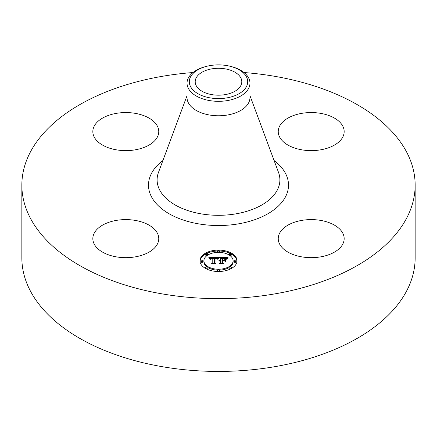 <?xml version="1.0" encoding="UTF-8"?>
<svg xmlns="http://www.w3.org/2000/svg" width="437" height="437" viewBox="0 0 437 437"><rect width="100%" height="100%" fill="white"/><g stroke="black" fill="none" stroke-linecap="round" stroke-linejoin="round"><path stroke-width="0.66" d="M157.429 233.276A32.961 19.031 180 0 1 158.762 238.629A32.961 19.031 180 0 1 130.488 257.469A32.961 19.031 180 0 1 94.168 243.988A32.961 19.031 180 0 1 92.835 238.629A32.961 19.031 180 0 1 121.109 219.795A32.961 19.031 180 0 1 157.429 233.276M244.026 72.537A196.65 113.533 180 0 1 415.15 185.113L415.15 257.901A196.65 113.533 180 0 1 273.862 366.84A196.65 113.533 180 0 1 21.85 257.901L21.85 185.113A196.65 113.533 180 0 1 163.138 76.169A196.65 113.533 180 0 1 192.974 72.537M415.15 185.113A196.65 113.533 180 0 1 273.862 294.052A196.65 113.533 180 0 1 21.85 185.113M211.94 68.833A23.298 13.449 180 0 1 241.798 81.735A23.298 13.449 180 0 1 225.06 94.643A23.298 13.449 180 0 1 195.202 81.735A23.298 13.449 180 0 1 211.94 68.833M246.517 86.482A29.197 16.857 0 0 0 229.84 66.206A29.197 16.857 0 0 0 207.16 66.206A29.197 16.857 0 0 0 190.483 76.994A29.197 16.857 0 0 0 210.279 97.91A29.197 16.857 0 0 0 246.517 86.482M229.84 66.206L230.72 66.419A31.464 18.168 0 0 1 249.964 83.156A31.464 18.168 0 0 1 248.691 88.274A31.464 18.168 180 0 1 227.36 100.586A31.464 18.168 0 0 1 187.036 83.156A31.464 18.168 0 0 1 188.309 78.043A31.464 18.168 180 0 1 206.28 66.419L207.16 66.206M249.964 83.156L249.964 97.609A31.464 18.168 180 0 1 227.36 115.035A31.464 18.168 180 0 1 187.036 97.609L187.036 83.156M301.923 220.368A32.961 19.031 180 0 1 344.165 238.629A32.961 19.031 180 0 1 320.479 256.89A32.961 19.031 180 0 1 278.238 238.629A32.961 19.031 180 0 1 301.923 220.368M279.571 136.945A32.961 19.031 180 0 1 278.238 131.592A32.961 19.031 180 0 1 306.512 112.751A32.961 19.031 180 0 1 342.832 126.233A32.961 19.031 180 0 1 344.165 131.592A32.961 19.031 180 0 1 315.891 150.426A32.961 19.031 180 0 1 279.571 136.945M135.077 149.853A32.961 19.031 180 0 1 92.835 131.592A32.961 19.031 180 0 1 116.521 113.33A32.961 19.031 180 0 1 158.762 131.592A32.961 19.031 180 0 1 135.077 149.853M199.96 260.802A18.54 10.707 180 0 1 218.5 250.095A18.54 10.707 180 0 1 237.04 260.802A18.54 10.707 180 0 1 218.5 271.503A18.54 10.707 180 0 1 199.96 260.802M237.023 261.26A18.54 10.707 0 0 0 231.342 253.995M230.141 253.389A18.54 10.707 0 0 0 219.571 251.029M217.429 251.029A18.54 10.707 0 0 0 206.859 253.389M205.658 253.995A18.54 10.707 0 0 0 199.977 261.26M203.893 260.802A14.607 8.434 180 0 1 218.5 252.368A14.607 8.434 180 0 1 233.107 260.802A14.607 8.434 180 0 1 218.5 269.236A14.607 8.434 180 0 1 203.893 260.802L203.893 261.719A14.607 8.434 0 0 0 207.018 266.931M207.903 267.52A14.607 8.434 0 0 0 217.457 270.132M219.543 270.132A14.607 8.434 0 0 0 229.097 267.52M229.982 266.931A14.607 8.434 0 0 0 233.107 261.719L233.107 260.802M217.375 251.231A1.125 0.65 180 0 1 218.5 250.581A1.125 0.65 180 0 1 219.625 251.231A1.125 0.65 180 0 1 218.5 251.881A1.125 0.65 180 0 1 217.375 251.231L217.375 252.149A1.125 0.65 0 0 0 217.457 252.389M219.543 252.389A1.125 0.65 0 0 0 219.625 252.149L219.625 251.231M233.953 261.719A1.125 0.65 0 0 0 235.073 262.369A1.125 0.65 0 0 0 236.198 261.719L236.198 260.802A1.125 0.65 180 0 1 235.073 261.452A1.125 0.65 180 0 1 233.953 260.802L233.953 261.719M229.097 254.034A1.125 0.65 180 0 1 230.223 253.384A1.125 0.65 180 0 1 231.342 254.034A1.125 0.65 180 0 1 230.223 254.684A1.125 0.65 180 0 1 229.097 254.034L229.097 254.951A1.125 0.65 0 0 0 229.097 254.995M229.982 255.585A1.125 0.65 0 0 0 231.342 254.951L231.342 254.034M217.375 270.372A1.125 0.65 180 0 1 218.5 269.722A1.125 0.65 180 0 1 219.625 270.372A1.125 0.65 180 0 1 218.5 271.016A1.125 0.65 180 0 1 217.375 270.372L217.375 271.29A1.125 0.65 0 0 0 217.429 271.486M219.571 271.486A1.125 0.65 0 0 0 219.625 271.29L219.625 270.372M229.097 267.57A1.125 0.65 180 0 1 230.223 266.92A1.125 0.65 180 0 1 231.342 267.57A1.125 0.65 180 0 1 230.223 268.214A1.125 0.65 180 0 1 229.097 267.57L229.097 268.482A1.125 0.65 0 0 0 230.141 269.132M231.342 268.52A1.125 0.65 0 0 0 231.342 268.482L231.342 267.57M200.802 260.802L200.802 261.719A1.125 0.65 0 0 0 201.927 262.369A1.125 0.65 0 0 0 203.047 261.719L203.047 260.802A1.125 0.65 180 0 1 201.927 261.452A1.125 0.65 180 0 1 200.802 260.802A1.125 0.65 180 0 1 201.927 260.152A1.125 0.65 180 0 1 203.047 260.802M205.658 254.034A1.125 0.65 180 0 1 206.777 253.384A1.125 0.65 180 0 1 207.903 254.034A1.125 0.65 180 0 1 206.777 254.684A1.125 0.65 180 0 1 205.658 254.034L205.658 254.951A1.125 0.65 0 0 0 207.018 255.585M207.903 254.995A1.125 0.65 0 0 0 207.903 254.951L207.903 254.034M205.658 267.57A1.125 0.65 180 0 1 206.777 266.92A1.125 0.65 180 0 1 207.903 267.57A1.125 0.65 180 0 1 206.777 268.214A1.125 0.65 180 0 1 205.658 267.57L205.658 268.482A1.125 0.65 0 0 0 205.658 268.52M206.859 269.132A1.125 0.65 0 0 0 207.903 268.482L207.903 267.57M218.505 257.601L217.331 259.015L216.348 258.13L214.485 258.021L214.392 263.09L215.348 263.598L211.645 263.598L212.775 263.052L212.775 258.398L211.268 258.486L210.41 259.141L210.962 258.447L212.775 258.048L210.694 258.174L209.973 259.097L208.799 257.644L218.505 257.601M219.013 257.89L217.631 259.217L219.013 257.89M216.85 258.622L215.048 258.398L215.037 263.107L216.326 263.986L212 263.855L215.878 263.855L214.796 263.14L214.796 258.267L216.85 258.622M219.248 257.601L227.661 257.601L226.333 258.999L225.039 258.109L221.963 257.988L221.963 260.173L222.46 260.173L222.46 258.245L224.645 258.267L225.831 258.72L222.662 258.371L222.662 260.173L223.886 260.173L225.181 259.387L225.181 261.348L223.82 260.567L221.963 260.567L221.963 262.927L223.001 263.533L219.024 263.533L220.346 262.927L220.346 260.916L219.095 261.086L220.346 260.567L218.74 260.84L220.346 260.173L220.346 258.201L219.248 257.601M228.278 257.885L226.65 259.25L228.278 257.885M225.776 259.551L225.776 261.572L225.776 259.551M224.323 260.96L222.662 260.96L222.662 262.965L224.088 263.986L219.194 263.855L223.635 263.855L222.46 263.019L222.46 260.834L224.323 260.96M225.181 261.348L225.181 260.305L224.301 260.84M226.677 258.513L225.847 258.513M221.963 258.513L220.346 258.513M220.346 260.173L220.346 260.567M220.106 260.19L220.106 260.561M219.882 260.223L219.882 260.567M219.68 260.261L219.68 260.589M219.494 260.31L219.494 260.627M219.325 260.37L219.325 260.671M219.172 260.441L219.172 260.725M220.346 262.927L220.346 263.533M221.963 262.927L221.963 263.533M223.886 260.173L223.886 260.605M222.662 260.173L222.662 260.567M222.46 260.173L222.46 260.567M221.963 260.173L221.963 260.567M217.648 258.518L216.949 258.524M214.474 258.535L212.775 258.546M210.153 258.557L209.542 258.557M212.775 263.052L212.775 263.598L212.775 263.052M212.775 258.048L212.775 258.398M210.667 258.644L210.667 258.983M210.607 258.709L210.607 259.201M210.552 258.786L210.552 259.25M210.508 258.862L210.508 259.25M210.47 258.95L210.47 259.25M214.392 263.09L214.392 263.598M225.776 261.572L225.776 260.468L225.563 261.501M218.587 258.005L218.587 258.278M218.473 258.109L218.473 258.404M218.358 258.223L218.358 258.54M218.243 258.354L218.243 258.688M218.129 258.496L218.129 258.841M218.008 258.644L218.008 259.004M217.894 258.813L217.894 259.179M227.174 258.518L227.174 258.802M227.032 258.666L227.032 258.972M226.912 258.813L226.912 259.146M226.808 258.955L226.808 259.31M215.042 259.179L214.796 263.14M222.662 261.752L222.46 263.019M233.953 260.802A1.125 0.65 180 0 1 235.073 260.152A1.125 0.65 180 0 1 236.198 260.802M249.964 95.676L278.522 172.413A61.393 35.446 180 0 1 235.783 213.873A61.393 35.446 180 0 1 158.478 172.413L187.036 95.676M274.108 160.554A70.007 40.422 180 0 1 238.209 223.897A70.007 40.422 180 0 1 160.783 207.985A70.007 40.422 180 0 1 162.892 160.554"/></g></svg>
